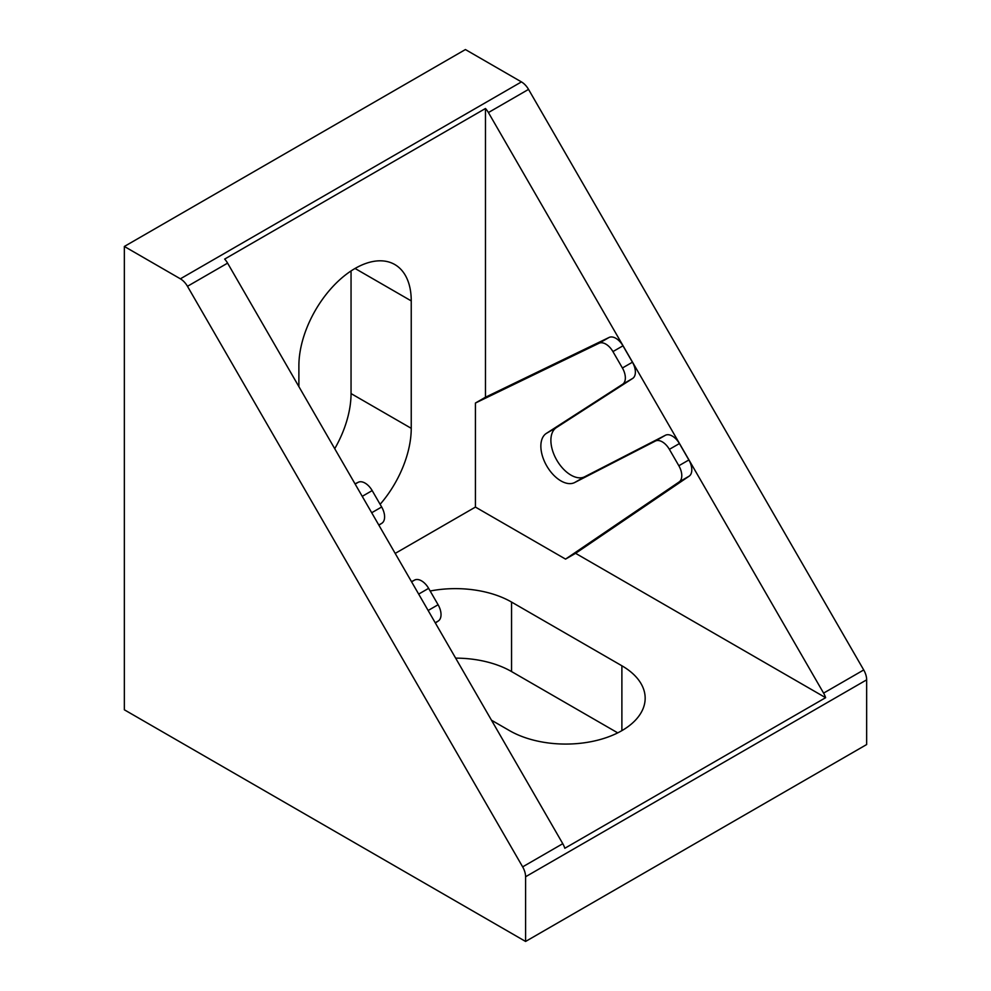<?xml version="1.0" encoding="UTF-8"?>
<svg xmlns="http://www.w3.org/2000/svg" width="991" height="991" viewBox="0 0 991 991"><rect width="100%" height="100%" fill="white"/><g stroke="black" fill="none" stroke-linecap="round" stroke-linejoin="round"><path stroke-width="1.49" d="M380.123 504.332A79.441 45.871 120 0 0 411.24 428.323L351.049 393.576A79.441 45.871 120 0 1 334.735 448.7M298.886 386.614L298.886 365.766A79.441 45.871 120 0 1 333.558 285.817A79.441 45.871 120 0 1 394.79 264.535A79.441 45.871 120 0 1 411.24 300.905L411.24 428.323M475.432 507.082L475.432 403.027L599.06 343.245A14.184 8.188 60 0 1 612.933 351.594L622.41 367.995A14.184 8.188 60 0 1 622.608 384.26L546.338 433.401A28.367 16.376 60 0 0 546.735 465.919A28.367 16.376 60 0 0 574.706 482.518L655.385 441.045A14.184 8.188 60 0 1 669.371 449.344L678.847 465.745A14.184 8.188 60 0 1 679.132 481.948L565.551 559.11L475.432 507.082L395.186 553.412M485.466 108.502L224.66 259.085A14.184 8.188 60 0 1 227.596 263.135L562.777 843.688A14.184 8.188 60 0 1 564.82 848.271L825.627 697.689A14.184 8.188 -120 0 0 823.595 693.118L488.414 112.553A14.184 8.188 -120 0 0 485.466 108.502L485.466 397.23L475.432 403.027M355.013 483.831L358.308 482.245A14.184 8.188 60 0 1 372.182 490.595L381.659 506.996A14.184 8.188 60 0 1 381.857 523.26L378.884 525.168M411.5 581.655L414.634 580.045A14.184 8.188 60 0 1 428.62 588.344L438.096 604.745A14.184 8.188 60 0 1 438.381 620.936L435.359 622.992M565.551 559.11L575.585 553.325L689.166 476.151A14.184 8.188 60 0 0 688.869 459.96L679.405 443.559A14.184 8.188 60 0 0 665.419 435.26L584.74 476.733A28.367 16.376 60 0 1 556.769 460.134A28.367 16.376 60 0 1 556.372 427.604L632.63 378.463A14.184 8.188 60 0 0 632.444 362.21L622.967 345.809A14.184 8.188 60 0 0 609.093 337.448L485.466 397.23M491.486 720.209L509.547 730.64A79.441 45.871 0 0 0 596.124 740.574A79.441 45.871 0 0 0 645.166 698.209A79.441 45.871 0 0 0 621.89 665.779L511.554 602.07A79.441 45.871 0 0 0 430.156 591.008M825.627 697.689L575.585 553.325M124.346 246.462L465.411 49.55L521.439 81.906A14.184 8.188 60 0 1 528.537 89.388L863.718 669.953A14.184 8.188 60 0 1 866.654 679.838L866.654 744.538L525.589 941.45L124.346 709.791L124.346 246.462L180.374 278.818A14.184 8.188 60 0 1 187.472 286.3L522.653 866.865A14.184 8.188 60 0 1 525.589 876.75L525.589 941.45M351.049 270.952L351.049 393.576M511.554 602.07L511.554 671.564L617.74 732.869M511.554 671.564A79.441 45.871 0 0 0 455.649 658.135M438.381 620.936L435.222 622.769M438.096 604.745L428.137 610.493M428.62 588.344L418.673 594.092M414.634 580.045L411.587 581.804M381.857 523.26L378.797 525.019M381.659 506.996L371.699 512.743M372.182 490.595L362.235 496.342M358.308 482.245L355.15 484.066M679.132 481.948L689.166 476.151M678.847 465.745L688.869 459.96M669.371 449.344L679.405 443.559M655.385 441.045L665.419 435.26M574.706 482.518L584.74 476.733M546.338 433.401L556.372 427.604M622.608 384.26L632.63 378.463M622.41 367.995L632.444 362.21M612.933 351.594L622.967 345.809M599.06 343.245L609.093 337.448M562.777 843.688L522.653 866.865M866.654 679.838L525.589 876.75M863.718 669.953L823.595 693.118M528.537 89.388L488.414 112.553M521.439 81.906L180.374 278.818M227.596 263.135L187.472 286.3M411.24 300.905L355.063 268.474M621.89 665.779L621.89 730.64"/></g></svg>
